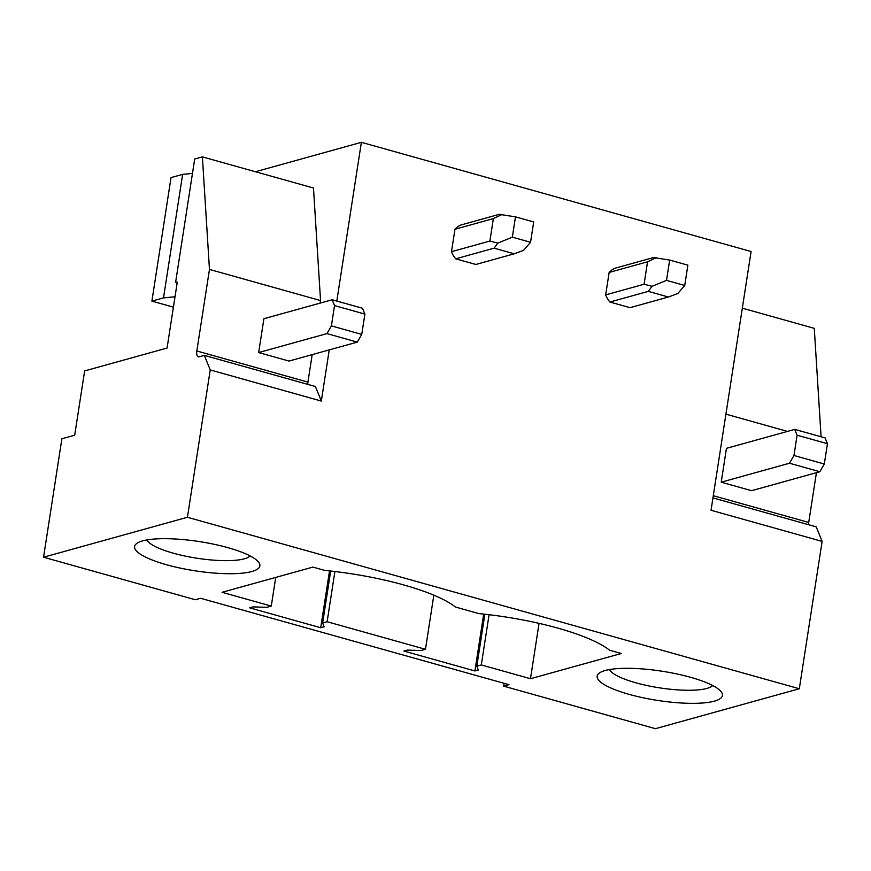 <?xml version="1.0" encoding="UTF-8"?>
<svg xmlns="http://www.w3.org/2000/svg" width="871" height="871" viewBox="0 0 871 871"><rect width="100%" height="100%" fill="white"/><g stroke="black" fill="none" stroke-linecap="round" stroke-linejoin="round"><path stroke-width="1.31" d="M187.428 517.276L799.317 688.743L655.438 728.679L503.678 686.152L508.969 684.682L200.602 598.279L195.311 599.738L43.55 557.211L187.428 517.276L210.238 369.935L321.323 401.063L329.249 349.892M177.151 282.966L175.583 282.52L177.292 282.052L167.08 348.041L84.639 370.926L74.688 435.217L61.885 438.777L43.55 557.211M504.124 683.332L503.678 686.152M799.317 688.743L822.126 541.403L711.041 510.264L751.096 251.523L361.378 142.321L255.421 171.739M336.805 301.061L361.378 142.321M455.718 258.829L475.849 264.468L514.249 253.809L523.602 250.325L530.548 242.269L512.344 237.162L515.48 216.857L499.355 214.32L460.955 224.979A21.133 18.258 74.5 0 0 454.967 229.247L451.483 251.697A21.133 18.258 74.5 0 0 455.718 258.829L494.118 248.159L514.249 253.809M609.907 302.03L630.038 307.67L668.438 297.011L677.78 293.538L684.737 285.47L666.522 280.375L669.668 260.07L653.544 257.533L615.144 268.192A21.133 18.258 74.5 0 0 609.145 272.46L605.672 294.899A21.133 18.258 74.5 0 0 609.907 302.03L648.307 291.371L668.438 297.011M539.051 623.353L530.483 678.716L481.304 664.943L476.818 666.184L478.31 670.006L474.902 670.953L403.883 651.051L407.29 650.104L420.976 650.539L425.462 649.287L433.834 595.165M474.902 670.953L483.699 614.099M476.818 666.184L484.864 614.218M481.304 664.943L489.088 614.708M530.483 678.716L621.273 653.511L609.558 650.223A116.202 27.077 -171.2 0 0 478.8 613.587L455.381 607.022A116.202 27.077 8.8 0 0 324.622 570.385L312.907 567.097L222.105 592.302L271.273 606.085L275.715 577.419M425.462 649.287L327.126 621.731L334.9 571.507M251.871 571.507A63.387 14.774 8.8 0 1 173.111 566.466A63.387 14.774 8.8 0 1 136.965 543.286A63.387 14.774 8.8 0 1 142.604 540.891A63.387 14.774 8.8 0 1 206.797 542.84A63.387 14.774 8.8 0 1 258.589 562.122A63.387 14.774 8.8 0 1 251.871 571.507M327.126 621.731L322.629 622.983L324.132 626.793L320.713 627.741L249.694 607.838L253.102 606.891L266.787 607.327L271.273 606.085M714.427 701.133A63.387 14.774 8.8 0 1 635.667 696.081A63.387 14.774 8.8 0 1 599.531 672.913A63.387 14.774 8.8 0 1 605.16 670.518A63.387 14.774 8.8 0 1 669.364 672.456A63.387 14.774 8.8 0 1 721.155 691.737A63.387 14.774 8.8 0 1 714.427 701.133M320.713 627.741L329.521 570.886M322.629 622.983L330.675 571.017M787.482 431.406L725.924 414.15M742.332 308.182L814.276 328.345L821.092 436.774M816.432 472.681L808.724 522.448L713.295 495.708M721.221 482.186L751.575 490.689L819.851 471.734L789.496 463.23L793.96 455.511L797.096 435.206L794.733 429.392L726.458 448.336L721.221 482.186L789.496 463.23M808.571 524.712A7.044 3.136 105.7 0 1 808.724 522.448M822.126 541.403L816.214 526.846L712.957 497.907M609.504 669.559A52.815 12.314 -171.2 0 0 651.149 686.381A52.815 12.314 -171.2 0 0 706.893 688.428A52.815 12.314 -171.2 0 0 712.652 685.521M175.017 296.771L163.508 297.893L151.902 301.116L171.032 177.597L182.638 174.374L192.48 173.416M173.405 307.147L151.902 301.116M175.583 282.52L194.701 159.001L202.388 156.878L209.465 269.422L196.835 350.98A7.044 3.136 105.7 0 0 198.348 356.816A7.044 3.136 105.7 0 0 199.209 356.805L204.326 355.379L210.238 369.935M163.508 297.893L182.638 174.374M202.388 156.878L313.473 188.005L320.55 300.56L209.465 269.422M320.55 300.56L320.158 303.108M312.177 354.639L307.931 382.108L196.835 350.98M258.665 352.559L289.02 361.062L357.284 342.118L326.93 333.604L331.394 325.896L334.54 305.59L332.178 299.766L263.902 318.721L258.665 352.559L326.93 333.604M307.779 384.372A7.044 3.136 105.7 0 1 307.931 382.108M321.323 401.063L315.411 386.506L204.326 355.379M250.097 555.905A52.815 12.314 8.8 0 1 244.337 558.812A52.815 12.314 8.8 0 1 188.582 556.765A52.815 12.314 8.8 0 1 146.938 539.933M819.851 471.734L824.304 464.014L827.45 443.709L825.087 437.895L794.733 429.392M827.45 443.709L797.096 435.206M824.304 464.014L793.96 455.511M357.284 342.118L361.748 334.399L364.895 314.093L362.521 308.269L332.178 299.766M364.895 314.093L334.54 305.59M361.748 334.399L331.394 325.896M648.307 291.371L652.031 286.319L644.072 284.24L605.672 294.899M644.072 284.24L647.556 261.79L656.473 257.598M609.145 272.46L647.556 261.79M652.031 286.319L666.522 280.375M669.668 260.07L687.883 265.165L684.737 285.47M494.118 248.159L497.842 243.107L489.894 241.038L451.483 251.697M489.894 241.038L493.367 218.588L502.284 214.397M454.967 229.247L493.367 218.588M497.842 243.107L512.344 237.162M515.48 216.857L533.694 221.963L530.548 242.269"/></g></svg>
